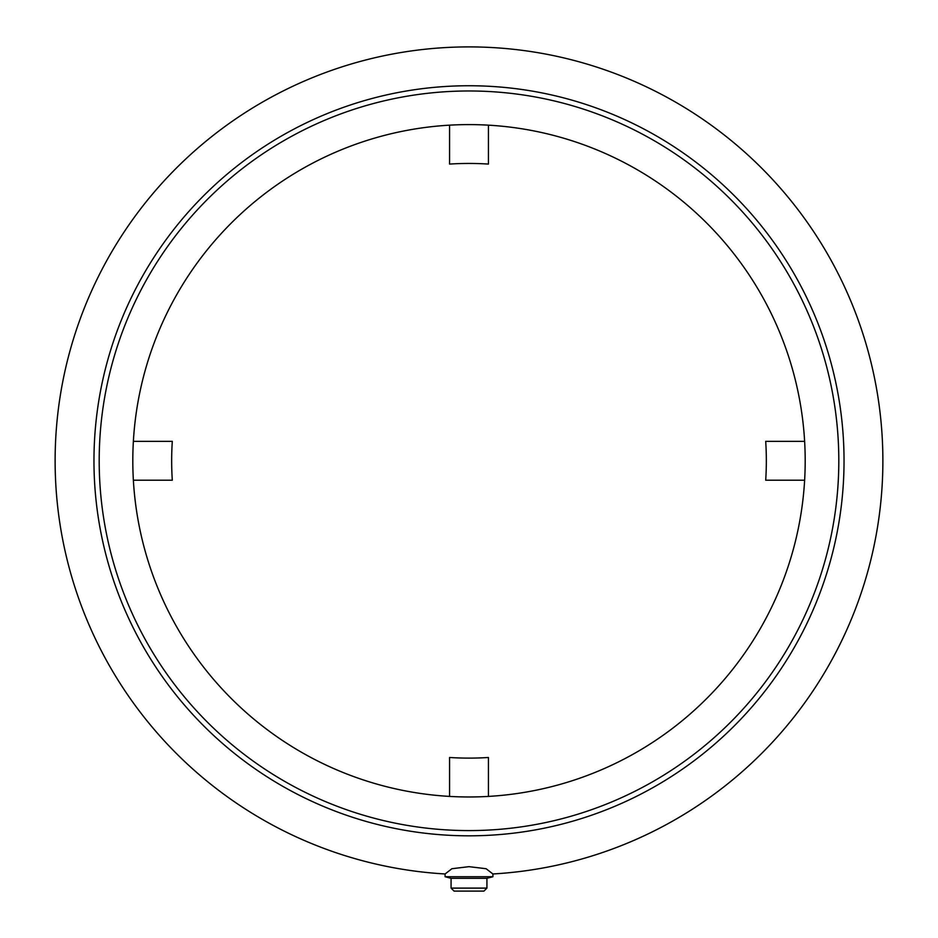 <?xml version="1.0" encoding="UTF-8"?>
<svg xmlns="http://www.w3.org/2000/svg" width="938" height="938" viewBox="0 0 938 938"><rect width="100%" height="100%" fill="white"/><g stroke="black" fill="none" stroke-linecap="round" stroke-linejoin="round"><path stroke-width="1.41" d="M469 835.817A375.036 375.036 0 0 1 93.964 460.781A375.036 375.036 0 0 1 469 85.745A375.036 375.036 0 0 1 844.036 460.781A375.036 375.036 0 0 1 469 835.817M445.093 873.97A413.881 413.881 0 0 1 55.295 448.821A413.881 413.881 0 0 1 469 46.9A413.881 413.881 0 0 1 882.705 448.821A413.881 413.881 0 0 1 492.907 873.97L486.095 868.717L469 866.665L451.905 868.717L445.093 873.97L445.093 876.713L492.907 876.713L492.907 873.97M451.072 888.11L454.062 891.1L483.938 891.1L486.928 888.11L451.072 888.11L451.072 878.32L445.093 876.713M486.928 888.11L486.928 878.32L451.072 878.32M469 796.972A336.191 336.191 0 0 1 132.809 460.781A336.191 336.191 0 0 1 469 124.602A336.191 336.191 0 0 1 805.191 460.781A336.191 336.191 0 0 1 469 796.972M469 830.587A369.807 369.807 0 0 1 99.194 460.781A369.807 369.807 0 0 1 469 90.974A369.807 369.807 0 0 1 838.807 460.781A369.807 369.807 0 0 1 469 830.587M133.372 480.209L172.299 480.209A297.334 297.334 0 0 1 172.299 441.352L133.372 441.352M449.572 125.153L449.572 164.08A297.334 297.334 0 0 1 488.428 164.08L488.428 125.153M804.628 441.352L765.701 441.352A297.334 297.334 0 0 1 765.701 480.209L804.628 480.209M488.428 796.409L488.428 757.482A297.334 297.334 0 0 1 449.572 757.482L449.572 796.409M486.928 878.32L492.907 876.713"/></g></svg>
